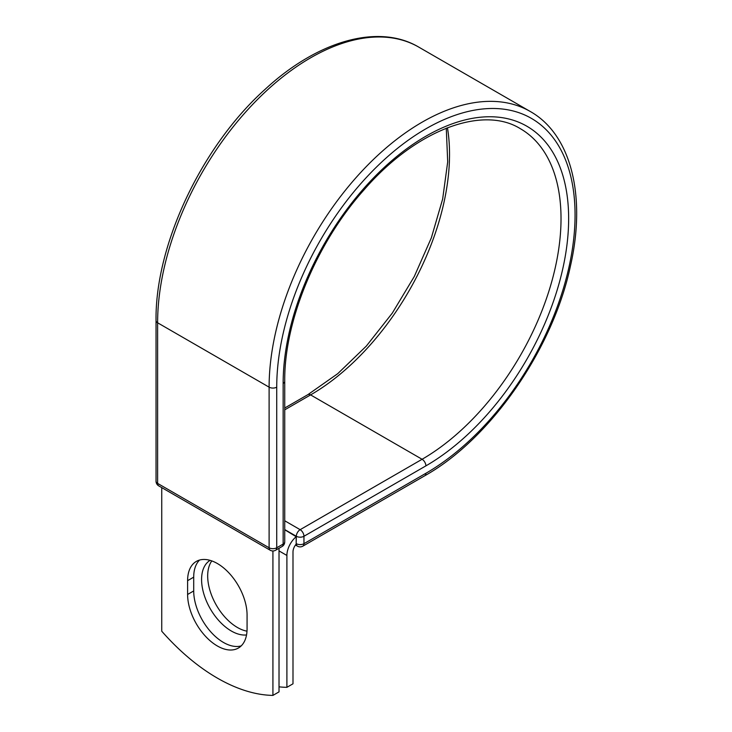<?xml version="1.0" encoding="UTF-8"?>
<svg xmlns="http://www.w3.org/2000/svg" width="732" height="732" viewBox="0 0 732 732"><rect width="100%" height="100%" fill="white"/><g stroke="black" fill="none" stroke-linecap="round" stroke-linejoin="round"><path stroke-width="1.1" d="M217.331 645.963A42.044 24.275 -120 0 0 238.358 648.049A42.044 24.275 -120 0 0 247.068 628.797L247.068 615.008A42.044 24.275 -120 0 0 228.713 572.689A42.044 24.275 -120 0 0 196.313 561.426A42.044 24.275 -120 0 0 187.602 580.677L187.602 594.466A42.044 24.275 -120 0 0 217.331 645.963M199.58 560.053A42.044 24.275 -120 0 0 193.706 577.155L193.706 590.944A42.044 24.275 -120 0 0 223.434 642.44A42.044 24.275 -120 0 0 241.185 645.899M246.995 631.176A42.044 24.275 60 0 1 237.406 627.48A42.044 24.275 60 0 1 211.594 595.262A42.044 24.275 60 0 1 211.804 560.913M246.538 634.946A42.044 24.275 60 0 1 231.312 631.002A42.044 24.275 60 0 1 203.899 594.119A42.044 24.275 60 0 1 210.102 560.364M279.02 686.836A179.688 103.743 -120 0 0 286.898 687.33L286.898 555.46A16.818 9.708 -60 0 1 296.176 536.702L296.176 543.592L296.332 536.272L284.73 529.575M286.898 687.33L292.992 683.807L292.992 551.937A8.189 4.731 -60 0 1 296.204 544.105A5.389 3.111 -60 0 1 296.176 543.592M296.176 536.702L284.73 529.758M272.926 550.967L272.926 695.4L279.02 691.877L279.02 548.277M272.926 695.4A179.688 103.743 60 0 1 161.745 631.213L161.745 487.613M286.898 555.46L279.02 550.903M425.896 473.284L303.954 543.684A5.389 3.111 60 0 1 302.838 546.154L424.78 475.754A5.389 3.111 -120 0 0 425.896 473.284A210.953 121.796 -60 0 0 575.059 214.924A210.953 121.796 -60 0 0 425.896 128.805A210.953 121.796 -60 0 0 276.733 387.164L276.733 547.774L283.147 544.068A5.389 3.111 0 0 0 284.73 541.872L284.73 381.253C284.108 321.183 316.352 243.115 364.124 189.734C416.087 129.628 482.708 105.17 520.324 128.676A196.487 113.442 -60 0 1 550.446 286.13A196.487 113.442 -60 0 1 422.09 459.275L300.147 529.675A5.389 3.111 60 0 1 303.954 536.272L303.954 543.684A5.389 3.111 180 0 1 296.332 543.684A5.389 3.111 120 0 0 297.448 546.154A5.389 5.389 0 0 0 302.838 546.154M284.73 381.253A5.389 3.111 0 0 1 283.147 383.458A201.876 116.553 -60 0 1 425.896 136.207A201.876 116.553 -60 0 1 568.645 218.63A201.876 116.553 -60 0 1 425.896 465.872L303.954 536.272A5.389 3.111 180 0 1 296.332 536.272A5.389 3.111 120 0 1 300.147 529.675L284.73 520.772M425.896 465.872A5.389 3.111 -120 0 0 422.09 459.275L310.597 394.905L284.73 409.838M447.444 127.752A196.487 113.442 -60 0 1 310.597 394.905A5.389 3.111 -120 0 0 307.898 394.639L284.73 408.017M156.035 320.589A5.389 3.111 0 0 0 157.618 322.794A216.343 124.907 -60 0 1 252.055 105.079A216.343 124.907 -60 0 1 418.768 47.113C378.334 23.14 317.349 40.91 265.066 89.368C201.73 146.162 155.065 244.872 156.035 320.589L156.035 481.208A5.389 3.111 0 0 0 157.618 483.404L269.111 547.774A5.389 3.111 0 0 0 276.733 547.774A5.389 3.111 -120 0 1 275.616 550.244L282.03 546.539A5.389 3.111 -120 0 0 283.147 544.068L283.147 383.458M156.035 481.208A5.389 5.389 0 0 0 158.734 485.874A5.389 3.111 120 0 1 157.618 483.404L157.618 322.794L269.111 387.164A216.343 124.907 -60 0 1 363.548 169.44A216.343 124.907 -60 0 1 530.252 111.484L418.768 47.113M158.734 485.874L270.227 550.244A5.389 3.111 120 0 1 269.111 547.774L269.111 387.164A5.389 3.111 0 0 0 276.733 387.164M193.706 577.155L187.602 580.677M193.706 590.944L187.602 594.466M424.78 475.754C490.815 438.743 552.934 349.045 570.484 265.826C586.359 196.277 571.253 134.523 530.252 111.484M307.898 394.639L337.763 373.649L366.348 346.053L392.27 313.15L414.285 276.504L431.349 237.836L442.659 199.003L447.7 161.845L446.273 128.21M295.481 545.011L297.448 546.154M282.03 546.539A5.389 5.389 0 0 0 284.73 541.872M270.227 550.244A5.389 5.389 0 0 0 275.616 550.244"/></g></svg>

